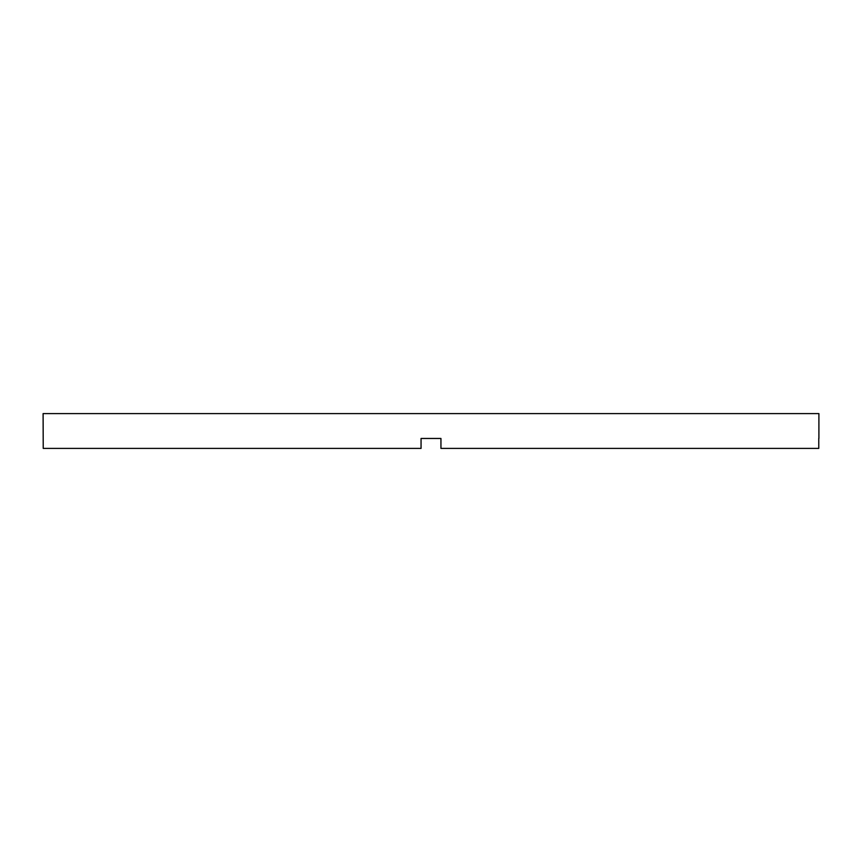 <?xml version="1.0" encoding="UTF-8"?>
<svg xmlns="http://www.w3.org/2000/svg" width="862" height="862" viewBox="0 0 862 862"><rect width="100%" height="100%" fill="white"/><g stroke="black" fill="none" stroke-linecap="round" stroke-linejoin="round"><path stroke-width="1.29" d="M421.055 438.456L440.945 438.456L421.055 438.456L421.055 448.402L43.229 448.402L43.1 413.598L818.9 413.598L818.9 438.456M440.945 438.456L440.945 448.402L818.771 448.402L818.771 438.456"/></g></svg>
